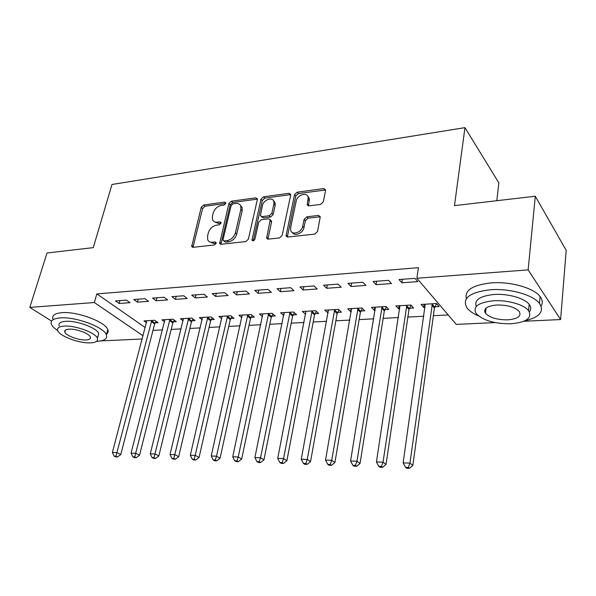 <?xml version="1.0" encoding="UTF-8"?>
<svg xmlns="http://www.w3.org/2000/svg" width="596" height="596" viewBox="0 0 596 596"><rect width="100%" height="100%" fill="white"/><g stroke="black" fill="none" stroke-linecap="round" stroke-linejoin="round"><path stroke-width="0.89" d="M225.765 203.385L225.75 202.67L224.707 202.104L203.698 204.979L201.225 207.319L191.703 246.58L193.074 247.303L214.351 244.993L216.147 243.31L216.117 242.505L215.096 241.939L212.31 242.244C210.053 242.423 208.518 241.589 207.699 239.748L207.564 236.038L208.354 232.812C209.755 228.611 212.452 226.063 216.452 225.176L219.224 224.841L220.997 223.165L220.982 222.405L219.946 221.839L217.175 222.181C214.873 222.39 213.331 221.556 212.534 219.686L212.437 216.184L213.219 213.01C214.597 208.883 217.272 206.35 221.243 205.426L223.999 205.054L225.765 203.385M320.574 204.406L323.323 201.85L325.543 190.489L325.558 189.789L323.688 188.567L297.18 192.195L294.513 194.691L286.065 235.912L287.823 237.029L314.733 234.109L317.512 231.531L320.283 216.683L318.406 215.432L306.851 216.825L304.116 219.365L302.716 226.256C301.725 232.611 291.645 235.718 290.654 230.034L290.654 227.635L296.19 201.061C297.195 194.795 307.387 191.651 308.184 197.418L307.238 204.704L309.056 205.866L320.574 204.406M495.097 322.592L456.26 324.403L416.88 278.257L418.437 267.686L96.835 293.91L94.347 302.537L143.077 335.801M416.88 278.257L528.13 269.884L560.612 319.553L523.854 321.259M51.599 321.073L29.8 307.394L47.024 252.995L93.274 247.623L111.981 184.484L464.954 127.641L454.48 205.627L535.29 196.233L528.13 269.884M29.8 307.394L94.347 302.537M257.308 199.727L257.301 198.796L255.699 197.865L231.412 201.187L228.886 203.579L219.656 243.429L221.146 244.256L245.753 241.589L248.383 239.13L257.308 199.727M263.581 196.792L288.941 193.32L290.677 194.385L290.669 195.212L282.169 235.413L279.464 237.931L268.349 239.138L266.673 238.117L270.219 219.842L268.55 218.829L261.353 219.708L258.731 222.174L254.954 239.063C253.985 240.859 252.995 241.209 251.974 240.121L260.988 199.228L263.581 196.792L264.87 198.11L290.207 194.668L288.941 193.32M496.818 200.703L498.859 182.905L464.954 127.641M308.139 197.201L308.698 197.127M373.081 281.498L376.046 284.672L391.445 283.547L388.547 280.336L373.081 281.498M409.512 308.229L413.572 307.998L410.912 305.055L395.9 305.942L398.62 308.855L399.774 308.788M323.591 285.231L326.727 288.285L341.203 287.227L338.118 284.136L323.591 285.231M360.908 311.03L364.737 310.807L361.899 307.968L347.759 308.803L350.642 311.619L351.335 311.574M277.036 288.732L280.314 291.682L293.947 290.684L290.714 287.704L277.036 288.732M315.075 313.667L318.681 313.459L315.701 310.71L302.351 311.499L305.651 314.204M233.155 292.04L236.552 294.886L249.419 293.947L246.051 291.064L233.155 292.04M271.776 316.156L275.188 315.962L272.074 313.302L259.461 314.047L262.523 316.618M191.726 295.162L195.235 297.911L207.386 297.024L203.906 294.238L191.726 295.162M230.808 318.51L234.042 318.324L230.823 315.753L218.874 316.461L221.772 318.733M152.546 298.112L156.145 300.771L167.647 299.93L164.079 297.24L152.546 298.112M191.994 320.745L195.056 320.566L191.741 318.07L180.417 318.748L183.151 320.767M115.453 300.905L119.126 303.483L130.025 302.686L126.374 300.079L115.453 300.905M155.161 322.861L158.074 322.697L154.677 320.275L143.927 320.916L146.512 322.734M96.835 293.91L145.245 327.569M152.978 330.378L162.529 329.879M171.186 329.424L181.147 328.903M189.871 328.448L200.256 327.904M209.054 327.442L219.894 326.876M228.76 326.414L240.069 325.826M249.001 325.356L260.802 324.738M269.809 324.269L282.124 323.628M291.198 323.151L304.049 322.481M313.198 322.004L326.623 321.296M335.839 320.819L349.852 320.082M359.15 319.598L373.781 318.83M383.153 318.346L398.441 317.549M407.88 317.05L423.86 316.215M433.367 315.716L448.192 314.941M173.339 321.818L176.327 321.646L172.967 319.188L161.933 319.843L164.6 321.758M133.75 299.527L137.385 302.15L148.583 301.33L144.97 298.678L133.75 299.527M211.14 319.642L214.292 319.463L211.021 316.93L199.392 317.616L202.208 319.761M171.864 296.652L175.425 299.363L187.241 298.499L183.717 295.765L171.864 296.652M251.013 317.348L254.336 317.161L251.162 314.539L238.892 315.269L241.872 317.683M212.146 293.619L215.603 296.421L228.104 295.504L224.677 292.681L212.146 293.619M293.12 314.926L296.629 314.725L293.582 312.021L280.604 312.796L283.778 315.463M254.775 290.408L258.12 293.306L271.359 292.338L268.051 289.41L254.775 290.408M337.656 312.364L341.374 312.148L338.461 309.354L324.731 310.173L328.165 312.907M299.967 287.004L303.17 290.006L317.221 288.978L314.055 285.946L299.967 287.004M384.852 309.652L388.793 309.421L386.037 306.53L371.472 307.394L374.273 310.255L375.189 310.203M347.952 283.391L351.007 286.505L365.937 285.41L362.942 282.266L347.952 283.391M434.931 306.769L439.118 306.523L436.555 303.528L421.074 304.452L423.704 307.417L425.112 307.335M399.015 279.546L401.883 282.78L417.781 281.617L414.98 278.347L399.015 279.546M535.29 196.233L566.2 250.35L560.612 319.553M142.235 338.997L100.627 340.927M119.126 303.483L119.93 300.563M137.385 302.15L138.183 299.192M156.145 300.771L156.934 297.776M175.425 299.363L176.192 296.331M195.235 297.911L195.987 294.841M215.603 296.421L216.333 293.306M236.552 294.886L237.268 291.727M283.696 315.47L284.173 313.123M258.12 293.306L258.813 290.103M274.227 201.359L274.1 201.94M305.375 314.219L305.942 311.328M280.314 291.682L280.984 288.434M327.681 312.937L328.232 309.965M303.17 290.006L303.818 286.721M350.642 311.619L351.163 308.601M326.727 288.285L327.346 284.948M374.273 310.255L374.772 307.201M351.007 286.505L351.603 283.122M398.62 308.855L399.089 305.755M376.046 284.672L376.612 281.238M423.704 307.417L424.143 304.265M401.883 282.78L402.412 279.293M214.299 221.727L218.531 223.425L217.175 222.181M221.012 223.12L218.531 223.425M209.524 241.79L213.688 243.459L212.31 242.244M216.169 243.19L213.688 243.459M225.75 203.422L205.046 206.231L202.588 208.57L192.985 247.31M255.699 197.865L256.995 199.176L232.738 202.469L230.212 204.853L220.937 244.271M232.939 203.847L231.166 205.523L223.06 239.562L223.083 240.352L224.133 240.94L227.121 240.605C231.233 239.734 233.99 237.141 235.398 232.835L240.859 209.412L240.814 206.216C240.032 204.123 238.393 203.199 235.889 203.452L232.939 203.847M223.709 240.911L225.504 242.17L224.133 240.94M240.382 205.27L242.132 207.505L242.177 210.693L236.746 234.086C235.345 238.385 232.596 240.97 228.484 241.842L225.504 242.17M290.714 194.661L290.207 194.668M270.271 220.125L271.523 221.138L271.53 222.085L267.947 239.145M264.87 198.11L262.285 200.547L253.27 240.762M273.869 204.093L273.877 201.701C272.834 196.442 263.477 199.667 262.434 205.59L260.407 215.663L262.039 216.624L269.228 215.737L271.873 213.264L273.869 204.093L275.158 205.419L275.158 203.027L273.534 200.83M261.346 216.586L263.35 217.92L262.039 216.624M275.158 205.419L273.169 214.567L270.532 217.041L263.35 217.92M307.804 196.315L309.428 198.781L308.467 205.858M292.398 232.485C294.558 236.776 303.118 233.185 303.99 227.583L302.716 226.256M320.298 216.802L308.11 218.158L305.383 220.699L303.99 227.583M325.58 189.968L298.432 193.551L295.772 196.039L287.332 237.022M146.81 320.745L112.391 452.461L117.01 452.625L120.772 454.562L154.647 323.963L156.1 321.289M115.959 456.201L114.112 456.126L115.624 456.894L117.472 456.968L115.959 456.201L151.756 320.447M114.112 456.126L112.391 452.461M120.772 454.562L117.472 456.968M164.891 319.665L131.068 453.131L135.821 453.303L139.546 455.255L172.818 322.928L174.308 320.171M134.733 456.923L132.834 456.849L134.331 457.624L136.231 457.698L134.733 456.923L169.972 319.367M132.834 456.849L131.068 453.131M139.546 455.255L136.231 457.698M183.456 318.562L150.274 453.817L155.154 453.996L158.841 455.977L191.472 321.87L193.007 319.024M154.029 457.661L152.077 457.586L153.552 458.376L155.511 458.451L154.029 457.661L188.671 318.257M152.077 457.586L150.274 453.817M158.841 455.977L155.511 458.451M96.589 341.337L96.954 341.322C104.568 340.837 107.705 338.647 106.356 334.751C103.898 327.062 75.409 316.506 60.233 317.914C53.133 318.54 50.191 320.655 51.42 324.269C52.262 326.273 54.355 328.366 57.708 330.564M106.192 334.408C108.085 333.201 108.621 331.592 107.794 329.588C105.373 321.81 76.973 311.216 61.813 312.684C54.713 313.34 51.77 315.493 52.977 319.151M59.168 325.915C58.274 323.285 60.405 321.751 65.575 321.319C76.511 320.343 96.939 327.904 98.713 333.462L97.796 336.71M90.666 342.856C96.105 342.514 98.34 340.972 97.364 338.223C95.569 332.724 75.081 325.185 64.137 326.124C58.967 326.534 56.836 328.046 57.737 330.646C59.607 336.256 79.67 343.616 90.666 342.856M68.98 329.178C65.612 329.432 64.226 330.407 64.822 332.106C66.014 335.704 78.992 340.465 86.07 339.958C89.542 339.727 90.972 338.737 90.354 336.986C89.184 333.432 76.042 328.59 68.98 329.178M65.068 331.272L64.696 331.056M97.915 336.293L98.31 336.271M524.994 320.737C539.693 317.258 544.513 311.477 539.462 303.401C533.167 294.864 509.744 288.255 490.635 289.723C469.626 292.219 461.729 298.246 466.936 307.812C469.246 310.866 473.127 313.593 478.588 315.977M541.071 306.053C542.956 303.051 542.628 299.885 540.088 296.555C533.815 287.942 510.474 281.334 491.409 282.876C472.777 284.94 464.426 290.207 466.348 298.678M476.293 306.463C473.969 299.989 479.929 295.996 494.158 294.469C507.926 293.455 524.681 298.216 529.181 304.37C531.192 307.014 531.245 309.48 529.352 311.782M510.757 323.792C526.514 322.384 532.459 318.003 528.585 310.665C524.063 304.563 507.263 299.81 493.451 300.771C478.201 302.455 472.464 306.746 476.249 313.645C483.013 320.469 494.516 323.851 510.757 323.792M496.639 305.01C486.746 306.061 483.028 308.832 485.479 313.332C489.867 317.728 497.302 319.896 507.785 319.843C517.879 318.897 521.686 316.089 519.198 311.41C514.683 307.014 507.166 304.876 496.639 305.01M484.608 311.455L485.658 311.79M202.513 317.43L170.016 454.524L175.038 454.703L178.673 456.715L210.626 320.782L212.198 317.839M173.876 458.428L171.864 458.354L173.324 459.143L175.336 459.225L173.876 458.428L207.862 317.117M171.864 458.354L170.016 454.524M178.673 456.715L175.336 459.225M222.077 316.267L190.325 455.255L195.495 455.441L199.079 457.467L230.287 319.665L231.904 316.618M194.289 459.218L192.217 459.136L193.663 459.941L195.726 460.023L194.289 459.218L227.575 315.947M192.217 459.136L190.325 455.255M199.079 457.467L195.726 460.023M242.185 315.075L211.222 456L216.542 456.193L220.08 458.25L250.491 318.517L252.16 315.358M215.29 460.023L213.167 459.941L214.582 460.76L216.713 460.842L215.29 460.023L216.542 456.193L247.832 314.74M213.167 459.941L211.222 456M220.08 458.25L216.713 460.842M262.843 313.846L232.738 456.774L238.221 456.968L241.693 459.054L271.255 317.34L272.968 314.062M236.917 460.857L234.727 460.775L236.128 461.595L238.311 461.684L236.917 460.857L238.221 456.968L268.654 313.503M234.727 460.775L232.738 456.774M241.693 459.054L238.311 461.684M284.083 312.587L254.902 457.572L260.541 457.773L263.954 459.881L292.599 316.133L294.372 312.721M259.193 461.714L256.936 461.624L258.306 462.466L260.564 462.548L259.193 461.714L260.541 457.773L290.058 312.23M256.936 461.624L254.902 457.572M263.954 459.881L260.564 462.548M305.934 311.291L277.729 458.391L283.547 458.6L286.885 460.738L314.554 314.882L316.387 311.335M282.146 462.6L279.822 462.511L281.163 463.353L283.487 463.45L282.146 462.6L283.547 458.6L312.08 310.926M279.822 462.511L277.729 458.391M286.885 460.738L283.487 463.45M328.411 309.957L301.263 459.233L307.26 459.449L310.531 461.617L337.142 313.6L339.035 309.905M305.815 463.509L303.416 463.42L304.727 464.277L307.126 464.366L305.815 463.509L307.26 459.449L334.736 309.577M303.416 463.42L301.263 459.233M310.531 461.617L307.126 464.366M351.551 308.579L325.535 460.105L331.726 460.321L334.907 462.518L360.386 312.282L362.361 308.423M330.221 464.448L327.74 464.351L329.029 465.223L331.495 465.32L330.221 464.448L331.726 460.321L358.062 308.192M327.74 464.351L325.535 460.105M334.907 462.518L331.495 465.32M375.376 307.163L350.582 460.999L356.967 461.23L360.058 463.457L384.331 310.918L386.372 306.88M355.402 465.416L352.847 465.32L354.099 466.199L356.646 466.303L355.402 465.416L356.967 461.23L382.081 306.769M352.847 465.32L350.582 460.999M360.058 463.457L356.646 466.303M399.923 305.703L376.434 461.93L383.034 462.161L386.029 464.418L408.998 309.518L411.121 305.286M381.403 466.422L378.765 466.318L379.972 467.212L382.61 467.316L381.403 466.422L383.034 462.161L406.837 305.294M378.765 466.318L376.434 461.93M386.029 464.418L382.61 467.316M425.224 304.206L403.142 462.883L409.951 463.129L412.849 465.416L434.417 308.08L436.637 303.625M408.26 467.45L405.541 467.346L406.703 468.255L409.43 468.359L408.26 467.45L409.951 463.129L432.346 303.781M405.541 467.346L403.142 462.883M412.849 465.416L409.43 468.359M225.802 203.147L224.707 202.104M216.192 242.915L215.096 241.939M221.041 222.852L219.946 221.839M193.052 246.558L191.651 245.358M202.588 208.57L201.225 207.319M205.046 206.231L203.698 204.979M220.989 243.511L219.619 242.289M230.212 204.853L228.886 203.579M232.738 202.469L231.412 201.187M228.484 241.842L227.121 240.605M236.746 234.086L235.398 232.835M242.177 210.693L240.859 209.412M267.984 238.393L266.658 237.119M271.53 222.085L270.226 220.788M253.293 240.65L251.959 239.391M262.285 200.547L260.988 199.228M270.532 217.041L269.228 215.737M273.169 214.567L271.873 213.264M308.505 205.262L307.253 203.906M309.391 200.852L308.147 199.496M305.383 220.699L304.116 219.365M308.11 218.158L306.851 216.825M319.65 216.78L318.406 215.432M287.361 236.284L286.065 234.988M295.772 196.039L294.513 194.691M298.432 193.551L297.18 192.195M324.909 189.96L323.688 188.567M154.647 323.963L151.235 321.549M154.975 323.174L151.57 320.76M172.818 322.928L169.45 320.484M173.153 322.138L169.786 319.68M191.472 321.87L188.15 319.382M191.808 321.065L188.478 318.577M210.626 320.782L207.341 318.257M210.954 319.97L207.676 317.437M230.287 319.665L227.054 317.102M230.615 318.838L227.389 316.275M250.491 318.517L247.31 315.917M250.819 317.683L247.638 315.075M271.255 317.34L268.125 314.695M271.582 316.491L268.461 313.839M292.599 316.133L289.537 313.436M292.927 315.269L289.865 312.572M314.554 314.882L311.552 312.148M314.874 314.01L311.879 311.276M337.142 313.6L334.214 310.821M337.463 312.714L334.535 309.935M360.386 312.282L357.54 309.451M360.707 311.38L357.861 308.549M384.331 310.918L381.559 308.043M384.651 310.009L381.88 307.126M408.998 309.518L406.316 306.59M409.31 308.594L406.636 305.666M434.417 308.08L431.832 305.1M434.73 307.141L432.145 304.154M192.508 247.265L191.703 246.58M220.55 244.218L219.656 243.429M242.132 207.505L240.814 206.216M267.701 239.1L266.673 238.117M271.523 221.138L270.219 219.842M252.659 240.769L251.974 240.121M275.158 203.027L273.877 201.701M308.274 205.814L307.238 204.704M309.428 198.781L308.184 197.418M287.145 236.992L286.065 235.912M106.356 334.751L107.794 329.588M98.713 333.462L97.364 338.223M65.418 330.087L64.822 332.106M539.462 303.401L540.088 296.555M529.181 304.37L528.585 310.665M486.075 308.102L485.479 313.332"/></g></svg>
